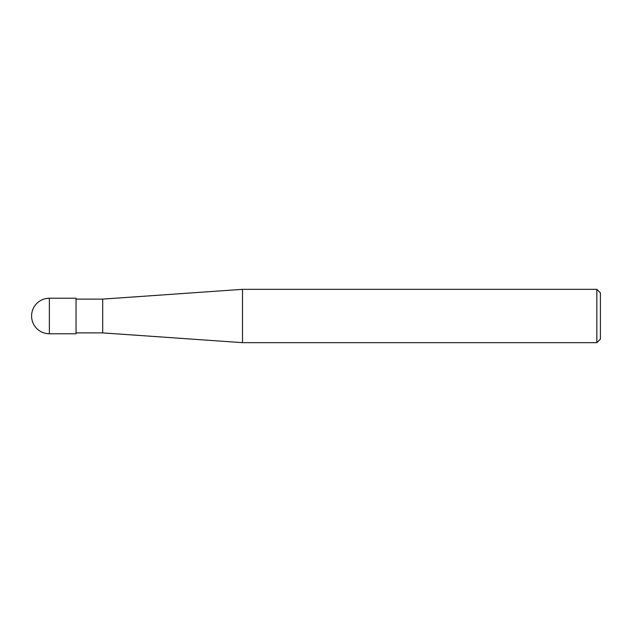 <?xml version="1.0" encoding="UTF-8"?>
<svg xmlns="http://www.w3.org/2000/svg" width="632" height="632" viewBox="0 0 632 632"><rect width="100%" height="100%" fill="white"/><g stroke="black" fill="none" stroke-linecap="round" stroke-linejoin="round"><path stroke-width="0.95" d="M596.845 289.338L596.845 342.663L242.498 342.663L242.498 289.338L596.845 289.338L600.4 292.893L600.4 339.108L596.845 342.663M76.038 332.89L102.7 332.89L102.7 299.11L102.7 332.89L242.498 342.663M49.375 298.225L76.038 298.225L76.038 333.775L49.375 333.775L49.375 298.225A17.775 17.775 0 0 0 31.6 316A17.775 17.775 0 0 0 49.375 333.775M76.038 299.11L102.7 299.11L242.498 289.338"/></g></svg>
